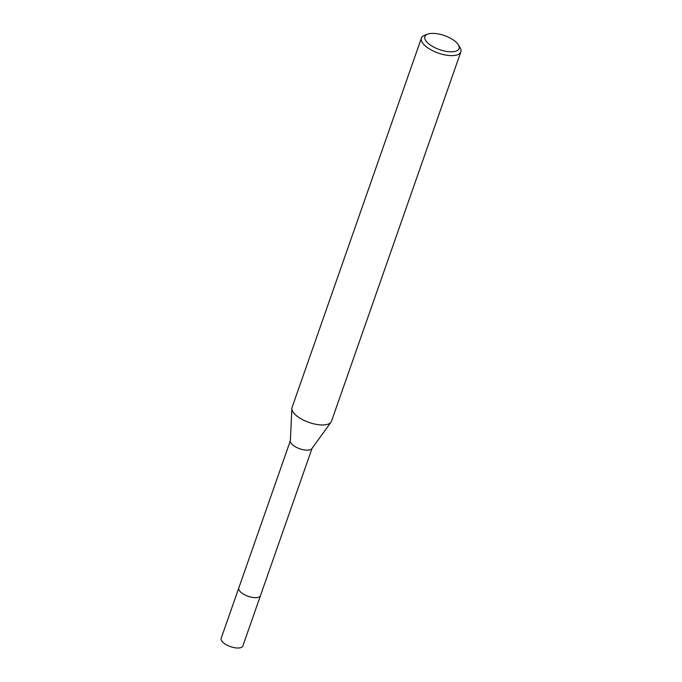 <?xml version="1.0" encoding="UTF-8"?>
<svg xmlns="http://www.w3.org/2000/svg" width="682" height="682" viewBox="0 0 682 682"><rect width="100%" height="100%" fill="white"/><g stroke="black" fill="none" stroke-linecap="round" stroke-linejoin="round"><path stroke-width="1.02" d="M260.533 595.454A11.5 4.714 -160.7 0 1 260.49 595.608A11.492 4.714 -160.7 0 1 250.84 597.057A11.492 4.714 -160.7 0 1 239.391 590.629A11.492 4.714 -160.7 0 1 238.794 588.003A11.5 4.714 -160.7 0 1 238.845 587.858M260.524 595.497A11.492 4.714 -160.7 0 1 250.967 597.091A11.492 4.714 -160.7 0 1 239.382 590.629A11.492 4.714 -160.7 0 1 238.828 587.901M458.338 44.79L460.018 47.527A20.895 8.568 -160.7 0 1 460.844 51.9L331.503 421.237A20.895 8.568 -160.7 0 1 331.017 422.167L311.862 448.62A11.492 4.714 -160.7 0 1 301.819 449.395A11.492 4.714 -160.7 0 1 291.043 443.138A11.492 4.714 -160.7 0 1 290.336 441.084L291.87 408.458A20.895 8.568 -160.7 0 1 292.067 407.427L421.408 38.09A20.895 8.568 -160.7 0 1 424.784 35.191L427.802 34.1A18.107 7.425 -160.7 0 1 444.093 35.473A18.107 7.425 -160.7 0 1 458.116 44.449A18.107 7.425 -160.7 0 1 458.338 44.79A18.107 7.425 -160.7 0 1 447.767 51.585A18.107 7.425 -160.7 0 1 425.815 40.741A18.107 7.425 -160.7 0 1 427.802 34.1M331.017 422.167A20.895 8.568 -160.7 0 1 312.757 423.582A20.895 8.568 -160.7 0 1 293.158 412.192A20.895 8.568 -160.7 0 1 291.87 408.458M460.844 51.9A20.895 8.568 -160.7 0 1 443.309 54.543A20.895 8.568 -160.7 0 1 422.499 42.855A20.895 8.568 -160.7 0 1 421.408 38.09M238.785 588.003L221.156 638.378A11.492 4.714 -160.7 0 0 235.878 647.9A11.492 4.714 -160.7 0 0 242.843 645.973L260.49 595.608A11.5 4.714 -160.7 0 1 253.516 597.543A11.5 4.714 -160.7 0 1 238.785 588.003L290.344 440.785M260.481 595.599L312.041 448.381"/></g></svg>
